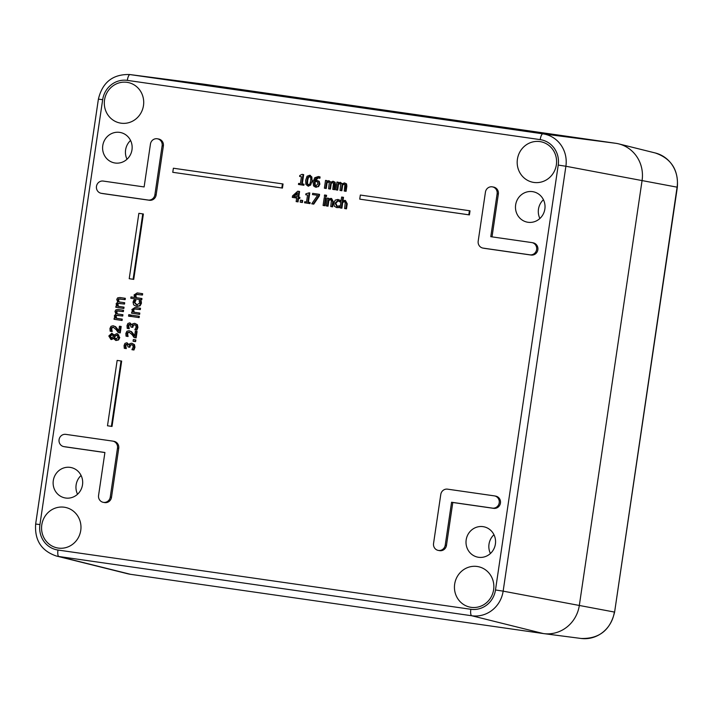 <?xml version="1.0" encoding="UTF-8"?>
<svg xmlns="http://www.w3.org/2000/svg" width="713" height="713" viewBox="0 0 713 713"><rect width="100%" height="100%" fill="white"/><g stroke="black" fill="none" stroke-linecap="round" stroke-linejoin="round"><path stroke-width="1.07" d="M543.44 199.72A15.49 14.759 -79.3 0 0 539.893 218.49M544.857 209.052A15.49 14.759 100.7 0 1 527.379 222.171A15.49 14.759 100.7 0 1 515.757 204.212A15.49 14.759 100.7 0 1 533.128 191.735A15.49 14.759 100.7 0 1 544.857 209.052M493.966 534.732A15.49 14.759 -79.3 0 0 490.428 553.502M495.392 544.064A15.49 14.759 100.7 0 1 477.915 557.183A15.49 14.759 100.7 0 1 466.284 539.224A15.49 14.759 100.7 0 1 483.655 526.747A15.49 14.759 100.7 0 1 495.392 544.064M81.086 475.473A15.49 14.759 -79.3 0 0 77.548 494.243M82.512 484.804A15.49 14.759 100.7 0 1 65.035 497.924A15.49 14.759 100.7 0 1 53.404 479.974A15.49 14.759 100.7 0 1 70.774 467.487A15.49 14.759 100.7 0 1 82.512 484.804M130.559 140.461A15.49 14.759 -79.3 0 0 127.021 159.231M131.985 149.792A15.49 14.759 100.7 0 1 114.499 162.912A15.49 14.759 100.7 0 1 102.877 144.962A15.49 14.759 100.7 0 1 120.247 132.475A15.49 14.759 100.7 0 1 131.985 149.792M495.49 589.972L503.146 591.148L565.89 166.254L558.226 165.077L495.49 589.972A22.629 21.559 100.7 0 1 470.838 609.285L57.967 550.035A22.629 21.559 100.7 0 1 39.928 524.581L35.65 524.028C34.527 540.213 41.399 550.864 56.274 555.988L127.493 573.715A33.039 31.479 -79.3 0 0 130.479 574.304L543.359 633.563A33.039 31.479 -79.3 0 0 579.339 605.346L642.083 180.451A33.039 31.479 -79.3 0 0 615.756 143.295L202.875 84.036A33.039 31.479 -79.3 0 0 202.474 83.982L129.686 74.535C112.877 74.072 102.44 82.271 98.394 99.134L102.672 99.686A22.629 21.559 100.7 0 1 127.315 80.373A6.194 1.881 -81.8 0 1 130.042 74.589A28.823 27.459 -79.3 0 0 129.686 74.535M298.952 191.387L297.731 191.218L292.517 195.923L292.303 197.394L296.67 198.018L296.145 201.583L297.419 201.77L297.945 198.205L299.121 198.366L299.291 197.251L298.114 197.082L298.952 191.387L299.567 191.503L298.729 197.171M299.291 197.251L299.906 197.367L299.745 198.49L298.56 198.321L298.034 201.886L296.145 201.583M296.67 198.045L292.303 197.394M328.568 198.285L327.32 198.107L326.171 205.897L327.419 206.075L328.283 200.255L330.342 199.587L331.42 200.335L330.752 206.547L332 206.725L332.748 201.672L330.859 198.392L328.443 199.15L328.568 198.285L329.139 198.731M330.752 206.547L332.614 206.841L333.363 201.788L331.607 198.526L330.859 198.392M330.957 199.702L328.898 200.371L328.033 206.191L326.171 205.897M338.301 200.701L335.725 203.33L337.445 206.547M339.174 205.807L336.821 206.431L335.101 203.214L337.686 200.585L339.762 201.824L339.985 200.353L337.882 199.444L335.226 200.139L333.818 203.027L334.326 206.217L336.679 207.581L337.926 207.554L338.96 207.278L339.174 205.807L339.789 205.923L339.575 207.394L336.901 207.626M339.691 201.815L340.377 201.939L340.6 200.469L337.882 199.444M325.966 195.202L326.581 195.317L326.385 196.672L324.344 196.36L325.761 196.556L325.966 195.202L324.549 194.997L324.344 196.36M342.882 197.225L341.634 197.046L340.03 207.884L341.286 208.062L342.142 202.242L344.21 201.574L345.279 202.323L344.611 208.535L345.858 208.722L346.607 203.668L344.718 200.38L342.302 201.137L342.882 197.225L343.497 197.341L342.998 200.718M344.611 208.535L346.482 208.838L347.222 203.784L345.466 200.513L344.718 200.38M344.825 201.69L342.757 202.358L341.901 208.178L340.03 207.884M325.484 197.84L326.099 197.956L324.95 205.745L323.087 205.451L324.335 205.629L325.484 197.84L324.237 197.661L323.087 205.451M114.517 335.262L111.798 333.229L108.822 335.983L110.97 339.486L113.376 338.292M117.297 333.773L119.784 337.588L118.563 339.949L116.085 340.493M114 338.417L111.344 339.557M318.952 194.257L319.567 194.373L319.335 195.932L313.747 204.141L311.724 203.82L313.132 204.025L318.72 195.817L318.952 194.257L312.668 193.357L312.49 194.578L317.597 195.309L312.49 194.578M113.608 327.294L112.289 327.632L111.7 328.845L112.182 331.518L110.773 331.322L111.567 331.402L111.085 328.729L111.674 327.517L113.117 327.205M118.777 330.654L115.649 326.697L113.126 325.752L111.023 326.296L109.954 328.461L110.15 331.206M120.577 326.385L121.192 326.501L120.247 332.9L118.224 332.588L119.632 332.784L120.577 326.385L119.427 326.224L118.679 331.322L115.025 326.581L113.126 325.752M309.166 192.822L305.877 193.829L305.734 194.774L307.535 195.032L306.51 201.993L304.709 201.734L304.558 202.786L309.38 203.481L309.54 202.421L307.784 202.171L309.166 192.822L309.781 192.938L308.399 202.26M309.54 202.421L310.155 202.537L309.995 203.597L304.558 202.786M307.535 195.059L305.734 194.774M121.656 319.041L122.279 319.157L122.083 320.467L114.044 319.281L121.468 320.351L121.656 319.041L116.112 318.239L115.479 316.322L116.157 315.306L122.119 315.93L122.315 314.62L116.78 313.854L116.13 311.902L116.816 310.886L122.77 311.519L122.966 310.208L118.073 309.504L115.871 309.861L114.989 311.403L115.925 313.961L114.338 315.814L115.051 318.087L114.232 317.971L114.044 319.281M122.966 310.208L123.581 310.324L123.385 311.634L117.431 311.002L116.745 312.027L117.404 313.97M122.315 314.62L122.93 314.736L122.734 316.046L116.78 315.422L116.094 316.438L116.727 318.354M302.071 200.406L302.695 200.522L302.401 202.51L300.191 202.162L301.777 202.394L302.071 200.406L300.485 200.184L300.191 202.162M123.429 307.053L124.044 307.169L123.848 308.479L115.809 307.303L123.233 308.364L123.429 307.053L117.877 306.26L117.244 304.335L117.93 303.319L123.884 303.952L124.08 302.642L118.554 301.875L117.903 299.923L118.581 298.907L124.543 299.531L124.73 298.221L119.846 297.526L117.636 297.874L116.763 299.415L117.69 301.982L116.112 303.827L116.825 306.109L116.005 305.984L115.809 307.303M124.73 298.221L125.345 298.337L125.158 299.656L119.196 299.023L118.518 300.039L119.169 301.991M124.08 302.642L124.695 302.758L124.508 304.068L118.545 303.435L117.868 304.451L118.501 306.376M318.435 177.804L315.324 180.442M318.274 177.76L319.255 178.17L319.451 176.833L318.354 176.53L314.754 177.724L313.034 181.904L313.551 185.897L315.44 187.127L318.568 186.61L319.887 184.132L319.201 181.334L316.759 180.327L314.593 180.754L315.877 178.295L318.141 177.733M318.354 176.53L320.075 176.949L318.969 176.646L320.075 176.949L319.87 178.286L319.201 178.161M131.727 343.22L134.436 344.575L134.971 347.258L133.946 350.003L131.923 349.691L133.331 349.887L134.356 347.142L133.821 344.45L131.727 343.22L129.793 343.675L128.946 344.985L126.914 342.73L124.953 343.399L124.071 345.502L124.276 348.3L125.684 348.497L125.203 345.778L125.693 344.557L126.941 344.183M132.039 344.736L130.515 345.145L129.837 347.249L128.126 346.981L129.222 347.133L129.891 345.03L131.584 344.646M127.467 344.281L126.308 344.673L125.818 345.894L126.299 348.612L124.276 348.3M129.463 345.083L126.914 342.73M142.76 213.891L143.384 214.007L133.732 279.38L129.213 278.703L133.108 279.264L142.76 213.891L138.866 213.33L129.213 278.703M135.22 339.843L135.835 339.958L135.595 341.625L133.081 341.242L134.971 341.509L135.22 339.843L133.331 339.575L133.081 341.242M121.041 360.974L121.665 361.09L112.012 426.454L107.494 425.777L111.388 426.338L121.041 360.974L117.146 360.413L107.494 425.777M129.508 332.258L128.188 332.597L127.6 333.809L128.082 336.491L126.673 336.286L127.467 336.376L126.985 333.693L127.574 332.481L129.017 332.169M134.677 335.618L131.548 331.661L129.026 330.725L126.923 331.26L125.853 333.426L126.049 336.171M136.477 331.349L137.092 331.465L136.147 337.873L134.124 337.552L135.532 337.748L136.477 331.349L135.327 331.189L134.579 336.286L130.925 331.545L129.026 330.725M282.437 183.874L283.052 183.99L282.446 188.072L172.769 172.305L281.831 187.956L282.437 183.874L173.375 168.223L172.769 172.305M134.668 323.319L137.377 324.673L137.912 327.365L136.887 330.11L134.864 329.789L136.263 329.994L137.297 327.249L136.762 324.558L134.668 323.319L132.734 323.782L131.878 325.083L129.855 322.837L127.894 323.497L127.012 325.609L127.217 328.399L128.616 328.604L128.135 325.877L128.625 324.665L129.882 324.281M134.98 324.834L133.447 325.253L132.778 327.356L131.067 327.08L132.163 327.24L132.832 325.137L134.516 324.745M130.399 324.388L129.249 324.78L128.759 325.993L129.24 328.72L127.217 328.399M132.404 325.19L129.855 322.837M469.404 210.709L470.019 210.825L469.412 214.907L359.735 199.141L468.798 214.791L469.404 210.709L360.341 195.05L359.735 199.141M138.714 316.189L139.329 316.305L139.133 317.615L131.094 316.438L138.518 317.499L138.714 316.189L131.29 315.128L131.094 316.438M303.052 174.498L302.027 174.346L299.772 175.505L299.629 176.45L301.43 176.708L300.396 183.66L298.604 183.41L298.444 184.462L303.275 185.157L303.426 184.097L301.67 183.847L303.052 174.498L303.676 174.614L302.294 183.936M303.426 184.097L304.05 184.212L303.89 185.273L298.444 184.462M301.421 176.735L299.629 176.45M130.069 314.852L130.684 314.968L130.47 316.456L128.554 316.153L129.846 316.34L130.069 314.852L128.768 314.665L128.554 316.153M310.271 175.38L312.633 181.227L308.346 186.12M139.195 312.954L139.81 313.069L139.614 314.38L131.575 313.203L138.999 314.264L139.195 312.954L133.643 312.16L133.046 310.012L133.777 308.872L139.703 309.46L139.9 308.15L135.087 307.463L131.905 309.495L132.591 312.009L131.771 311.884L131.575 313.203M139.9 308.15L140.514 308.266L140.327 309.576L134.392 308.987L133.661 310.128L134.258 312.276M326.777 180.576L325.529 180.398L324.379 188.187L325.627 188.366L326.483 182.546L328.337 181.851L329.29 182.546L328.586 188.793L329.834 188.972L330.672 183.17L332.543 182.457L333.506 183.152L332.793 189.4L334.041 189.578L334.504 182.145L333.042 181.254L330.582 182.278L328.836 180.647L326.652 181.441L326.777 180.576L327.356 180.968M331.197 182.394L328.836 180.647M332.793 189.4L334.664 189.694L335.422 184.56L335.119 182.261L333.042 181.254M333.158 182.573L331.287 183.286L330.449 189.088L328.586 188.793M328.951 181.967L327.107 182.662L326.242 188.482L324.379 188.187M135.345 300.111L133.946 299.915L133.037 302.125L133.661 304.897L136.397 306.314L139.454 305.725L140.8 303.239L140.55 300.859L139.151 300.654L139.703 303.105L136.602 304.959L134.124 302.303L135.345 300.111L135.951 300.307L134.739 302.419L137.217 305.084M140.55 300.859L141.165 300.975L141.415 303.355L140.078 305.841L137.012 306.43M338.203 182.216L336.955 182.038L335.796 189.827L337.053 190.006L337.909 184.186L339.753 183.491L340.716 184.186L340.012 190.433L341.26 190.612L342.088 184.81L343.969 184.097L344.932 184.792L344.219 191.039L345.466 191.218L345.93 183.785L344.468 182.893L341.999 183.918L340.261 182.287L338.078 183.081L338.203 182.216L338.782 182.608M342.623 184.034L340.261 182.287M344.219 191.039L346.09 191.334L346.848 186.2L346.545 183.901L344.468 182.893M344.584 184.212L342.712 184.925L341.875 190.727L340.012 190.433M340.377 183.606L338.523 184.302L337.668 190.121L335.796 189.827M141.343 298.417L141.958 298.533L141.762 299.843L130.809 298.239L141.147 299.727L141.343 298.417L135.791 297.615L135.194 295.467L135.925 294.326L141.851 294.924L142.047 293.613L137.226 292.918L134.053 294.95L134.739 297.464L131.005 296.929L130.809 298.239M142.047 293.613L142.662 293.729L142.475 295.039L136.539 294.442L135.809 295.583L136.406 297.731M495.508 496.096A6.194 5.9 100.7 0 1 500.428 503.191A6.194 5.9 100.7 0 1 493.699 508.351L452.8 502.487L446.472 545.383A6.194 5.9 100.7 0 1 439.475 550.632L438.245 550.4A6.194 5.9 100.7 0 1 433.549 543.475L440.786 494.448A6.194 5.9 100.7 0 1 447.532 489.154L494.278 495.865A6.194 5.9 100.7 0 1 499.198 502.959A6.194 5.9 100.7 0 1 492.469 508.119L451.57 502.255L445.233 545.151A6.194 5.9 100.7 0 1 438.245 550.4M532.914 242.794A6.194 5.9 100.7 0 1 537.834 249.889A6.194 5.9 100.7 0 1 531.105 255.049L484.368 248.347A6.194 5.9 100.7 0 1 484.118 248.302L482.888 248.071A6.194 5.9 100.7 0 1 478.191 241.146L485.437 192.118A6.194 5.9 100.7 0 1 492.425 186.868A6.194 5.9 100.7 0 1 497.121 193.793L490.785 236.689L531.684 242.563A6.194 5.9 100.7 0 1 536.604 249.657A6.194 5.9 100.7 0 1 529.875 254.817L483.129 248.115A6.194 5.9 100.7 0 1 482.888 248.071M492.425 186.868L493.654 187.1A6.194 5.9 100.7 0 1 498.351 194.025L492.023 236.868M113.795 441.311A6.194 5.9 100.7 0 1 118.732 448.281L111.495 497.309A6.194 5.9 100.7 0 1 104.499 502.558L103.269 502.326A6.194 5.9 100.7 0 1 98.572 495.401L104.909 452.497L64.01 446.632A6.194 5.9 100.7 0 1 59.09 439.538A6.194 5.9 100.7 0 1 65.819 434.369L112.556 441.08A6.194 5.9 100.7 0 1 117.493 448.049L110.257 497.077A6.194 5.9 100.7 0 1 103.269 502.326M104.9 452.55L65.24 446.864A6.194 5.9 100.7 0 1 64.999 446.819L63.76 446.588M157.448 138.794L158.678 139.026A6.194 5.9 100.7 0 1 163.375 145.951L156.138 194.979A6.194 5.9 100.7 0 1 149.391 200.264L102.645 193.562A6.194 5.9 100.7 0 1 102.405 193.517L101.166 193.285A6.194 5.9 100.7 0 1 96.496 186.236A6.194 5.9 100.7 0 1 103.225 181.066L144.124 186.94L150.452 144.044A6.194 5.9 100.7 0 1 157.448 138.794A6.194 5.9 100.7 0 1 162.136 145.719L154.899 194.747A6.194 5.9 100.7 0 1 148.152 200.032L101.415 193.33A6.194 5.9 100.7 0 1 101.166 193.285M80.747 530.445A20.65 19.67 100.7 0 1 58.502 548.11A20.65 19.67 100.7 0 1 41.933 524.002A20.65 19.67 100.7 0 1 66.149 507.585A20.65 19.67 100.7 0 1 80.747 530.445M493.619 589.704A20.65 19.67 100.7 0 1 471.382 607.369A20.65 19.67 100.7 0 1 454.814 583.261A20.65 19.67 100.7 0 1 479.029 566.844A20.65 19.67 100.7 0 1 493.619 589.704M556.363 164.801A20.65 19.67 100.7 0 1 534.126 182.475A20.65 19.67 100.7 0 1 517.558 158.366A20.65 19.67 100.7 0 1 541.773 141.949A20.65 19.67 100.7 0 1 556.363 164.801M143.482 105.551A20.65 19.67 100.7 0 1 121.246 123.215A20.65 19.67 100.7 0 1 104.677 99.107A20.65 19.67 100.7 0 1 128.893 82.69A20.65 19.67 100.7 0 1 143.482 105.551M296.84 196.895L293.506 196.423L297.437 192.849L296.84 196.895M297.321 193.633L294.157 196.512M299.745 198.49L299.121 198.366M298.56 198.321L297.945 198.205M298.034 201.886L297.419 201.77M332.614 206.841L332 206.725M328.898 200.371L328.283 200.255M328.033 206.191L327.419 206.075M340.377 201.939L339.762 201.824M340.6 200.469L339.985 200.353M338.541 207.67L337.926 207.554M339.575 207.394L338.96 207.278M326.385 196.672L325.761 196.556M341.901 208.178L341.286 208.062M342.757 202.358L342.142 202.242M346.482 208.838L345.858 208.722M324.95 205.745L324.335 205.629M113.42 338.301L115.711 340.422L117.948 339.834L119.169 337.472L118.661 334.932L116.682 333.657L113.902 335.146L111.798 333.229M117.217 335.226L114.722 336.081L116.718 335.128M115.337 336.197L114.499 337.632L113.875 337.516L114.722 336.081M112.235 334.709L110.417 336.251L111.638 338.185M111.896 334.647L113.447 335.912L112.609 337.285L111.023 338.069L109.802 336.135L111.763 334.611M116.834 335.155L118.18 337.311L115.693 338.987M114.499 337.632L116.433 339.121M115.818 339.005L113.875 337.516M317.597 195.309L311.724 203.82M319.335 195.932L318.72 195.817M313.747 204.141L313.132 204.025M112.182 331.518L111.567 331.402M112.191 331.447L111.576 331.331M111.798 330.36L111.175 330.244M113.242 327.222L116.219 329.736L118.224 332.588M120.247 332.9L119.632 332.784M117.128 328.328L116.513 328.212M115.649 326.697L115.025 326.581M309.995 203.597L309.38 203.481M122.083 320.467L121.468 320.351M116.78 315.422L116.157 315.306M122.734 316.046L122.119 315.93M117.431 311.002L116.816 310.886M123.385 311.634L122.77 311.519M302.401 202.51L301.777 202.394M123.848 308.479L123.233 308.364M118.545 303.435L117.93 303.319M124.508 304.068L123.884 303.952M119.196 299.023L118.581 298.907M125.158 299.656L124.543 299.531M316.216 187.269L317.953 186.494L319.272 184.016L318.586 181.218L316.759 180.327M315.77 186.013L314.62 185.246L314.326 182.403L314.442 181.753L316.296 181.441L317.508 181.975L317.909 183.883L315.69 186.004M316.911 181.557L314.442 181.753M315.066 181.868L315.244 185.371L314.62 185.246M315.244 185.371L316.385 186.129M319.87 178.286L319.255 178.17M133.946 350.003L133.331 349.887M126.299 348.612L125.684 348.497M126.308 348.532L125.693 348.416M125.907 347.427L125.292 347.311M127.03 344.201L128.126 346.981M129.837 347.249L129.222 347.133M131.727 344.673L132.876 345.413L133.197 347.062L131.923 349.691M133.732 279.38L133.108 279.264M135.595 341.625L134.971 341.509M112.012 426.454L111.388 426.338M128.082 336.491L127.467 336.376M128.09 336.411L127.475 336.295M127.698 335.324L127.083 335.208M129.142 332.196L132.119 334.7L134.124 337.552M136.147 337.873L135.532 337.748M133.028 333.292L132.413 333.176M131.548 331.661L130.925 331.545M282.446 188.072L281.831 187.956M136.887 330.11L136.263 329.994M129.24 328.72L128.616 328.604M129.249 328.631L128.634 328.515M128.848 327.525L128.233 327.41M129.971 324.308L131.067 327.08M132.778 327.356L132.163 327.24M134.668 324.78L135.818 325.511L136.138 327.169L134.864 329.789M469.412 214.907L468.798 214.791M139.133 317.615L138.518 317.499M303.89 185.273L303.275 185.157M130.47 316.456L129.846 316.34M305.69 180.22L305.859 184.391L308.061 186.066L310.636 185.104L312.018 181.111L311.848 176.949L309.656 175.264L307.071 176.218L305.69 180.22M308.23 184.917L306.911 183.589L307.036 180.407L307.847 177.296L309.487 176.414L310.779 177.697L310.672 180.924L309.852 184.034L308.132 184.899M310.102 176.53L308.462 177.412L307.651 180.523L307.526 183.704L308.845 185.032M139.614 314.38L138.999 314.264M140.327 309.576L139.703 309.46M335.119 182.261L334.504 182.145M334.664 189.694L334.041 189.578M331.287 183.286L330.672 183.17M330.449 189.088L329.834 188.972M327.107 182.662L326.483 182.546M326.242 188.482L325.627 188.366M135.274 301.118L134.65 301.002M135.951 300.307L135.336 300.191M141.415 302.054L140.791 301.929M346.545 183.901L345.93 183.785M346.09 191.334L345.466 191.218M342.712 184.925L342.088 184.81M341.875 190.727L341.26 190.612M338.523 184.302L337.909 184.186M337.668 190.121L337.053 190.006M141.762 299.843L141.147 299.727M142.475 295.039L141.851 294.924M452.8 502.487L451.57 502.255M202.073 83.938A33.039 31.479 100.7 0 1 202.875 84.036L615.756 143.295A33.039 31.479 100.7 0 1 618.732 143.883A33.039 31.479 100.7 0 1 642.083 180.451L579.339 605.346A33.039 31.479 100.7 0 1 543.761 633.616A33.039 31.479 100.7 0 1 543.359 633.563L130.479 574.304A33.039 31.479 100.7 0 1 124.597 572.842M470.838 609.285A6.194 1.881 98.2 0 0 471.756 615.756A28.823 27.459 -79.3 0 0 503.146 591.148L614.356 612.048A30.873 29.411 100.7 0 1 581.095 638.465L543.761 633.616M57.967 550.035A6.194 1.881 98.2 0 0 58.876 556.505L471.756 615.756L543.359 633.563M56.274 555.988A28.823 27.459 -79.3 0 0 58.876 556.505L130.479 574.304M39.928 524.581L102.672 99.686M127.315 80.373L540.196 139.623A6.194 1.881 -81.8 0 1 542.923 133.839L130.042 74.589L202.875 84.036M677.35 187.216C678.553 169.881 671.2 158.464 655.274 152.974A30.873 29.411 100.7 0 1 677.092 187.154L614.606 612.111L677.35 187.216L565.89 166.254A28.823 27.459 -79.3 0 0 542.923 133.839L615.756 143.295M540.196 139.623A22.629 21.559 100.7 0 1 558.226 165.077M333.363 201.788L332.748 201.672M335.725 203.33L335.101 203.214M347.222 203.784L346.607 203.668M110.417 336.251L109.802 336.135M118.563 339.949L117.948 339.834M119.784 337.588L119.169 337.472M111.7 328.845L111.085 328.729M112.289 327.632L111.674 327.517M116.094 316.438L115.479 316.322M118.438 315.431L117.823 315.315M116.745 312.027L116.13 311.902M119.089 311.02L118.474 310.904M117.868 304.451L117.244 304.335M120.203 303.453L119.588 303.337M118.518 300.039L117.903 299.923M120.862 299.032L120.239 298.916M314.941 182.528L314.326 182.403M319.201 181.334L318.586 181.218M319.887 184.132L319.272 184.016M318.568 186.61L317.953 186.494M134.971 347.258L134.356 347.142M134.436 344.575L133.821 344.45M125.818 345.894L125.203 345.778M126.308 344.673L125.693 344.557M129.926 346.661L129.311 346.545M130.515 345.145L129.891 345.03M127.6 333.809L126.985 333.693M128.188 332.597L127.574 332.481M137.912 327.365L137.297 327.249M137.377 324.673L136.762 324.558M128.759 325.993L128.135 325.877M129.249 324.78L128.625 324.665M132.868 326.768L132.253 326.652M133.447 325.253L132.832 325.137M308.462 177.412L307.847 177.296M307.651 180.523L307.036 180.407M307.526 183.704L306.911 183.589M308.676 186.182L308.061 186.066M312.633 181.227L312.018 181.111M133.661 310.128L133.046 310.012M134.392 308.987L133.777 308.872M136.094 308.97L135.47 308.854M335.422 184.56L334.798 184.444M331.206 183.954L330.591 183.838M134.739 302.419L134.124 302.303M140.078 305.841L139.454 305.725M141.415 303.355L140.8 303.239M346.848 186.2L346.224 186.084M342.632 185.594L342.017 185.478M135.809 295.583L135.194 295.467M136.539 294.442L135.925 294.326M138.242 294.433L137.618 294.317M493.699 508.351L492.469 508.119M446.472 545.383L445.233 545.151M531.105 255.049L529.875 254.817M484.368 248.347L483.129 248.115M498.351 194.025L497.121 193.793M111.495 497.309L110.257 497.077M65.24 446.864L64.01 446.632M118.732 448.281L117.493 448.049M163.375 145.951L162.136 145.719M156.138 194.979L154.899 194.747M149.391 200.264L148.152 200.032M102.645 193.562L101.415 193.33M35.65 524.028L98.394 99.134M116.825 333.684L117.44 333.8M318.613 176.574L319.228 176.69M307.891 186.04L308.506 186.155M309.825 175.291L310.44 175.407M495.758 496.141L494.519 495.909M533.164 242.839L531.925 242.607M114.035 441.356L112.806 441.124M614.606 612.111C610.266 630.185 599.098 638.964 581.095 638.465M655.274 152.974L618.732 143.883"/></g></svg>

